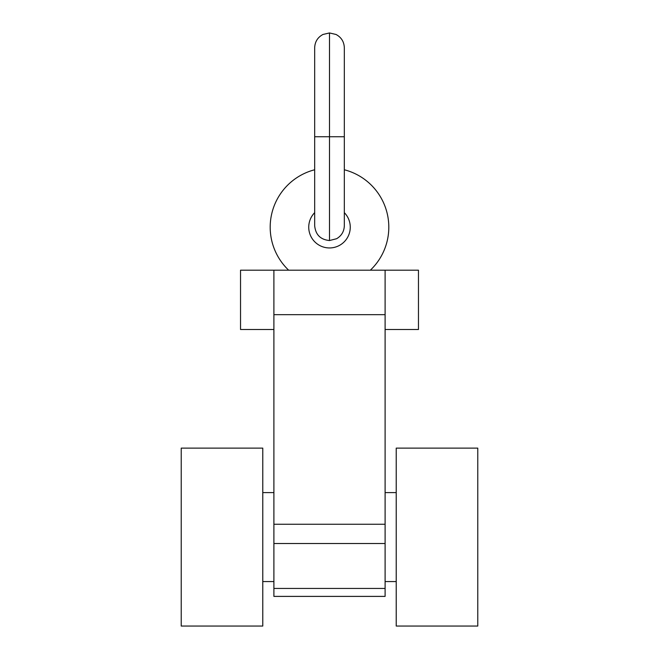 <?xml version="1.0" encoding="UTF-8"?>
<svg xmlns="http://www.w3.org/2000/svg" width="659" height="659" viewBox="0 0 659 659"><rect width="100%" height="100%" fill="white"/><g stroke="black" fill="none" stroke-linecap="round" stroke-linejoin="round"><path stroke-width="0.99" d="M329.5 136.743L329.5 32.95L329.5 136.743L314.673 136.743L329.5 136.743L329.5 240.535L329.5 136.743L344.327 136.743L329.5 136.743M288.65 270.19A59.31 59.31 0 0 1 314.673 169.767A59.31 59.31 0 0 0 288.65 270.19M344.327 169.767A59.31 59.31 0 0 1 370.35 270.19A59.31 59.31 0 0 0 344.327 169.767M477.775 448.12L477.775 626.05L477.775 448.12L396.224 448.12L396.224 626.05L396.224 448.12L477.775 448.12M396.224 626.05L477.775 626.05L396.224 626.05M181.225 626.05L181.225 448.12L262.776 448.12L262.776 626.05L181.225 626.05L262.776 626.05L262.776 448.12L181.225 448.12L181.225 626.05M273.897 581.567L262.776 581.567L273.897 581.567M262.776 492.602L273.897 492.602L262.776 492.602M385.103 329.5C428.951 329.5 428.951 329.5 385.103 329.5L418.465 329.5L418.465 270.19L240.535 270.19L240.535 329.5L273.897 329.5M273.897 588.446C273.897 598.965 273.897 598.965 273.897 588.446L273.897 270.19C230.049 270.19 230.049 270.19 273.897 270.19L273.897 314.673L385.103 314.673L385.103 270.19L385.103 314.673L273.897 314.673L273.897 543.502L385.103 543.502L385.103 524.243L273.897 524.243L385.103 524.243L385.103 314.673L385.103 543.502L273.897 543.502L273.897 588.446L385.103 588.446L385.103 543.502L385.103 588.446L273.897 588.446L273.897 596.395L385.103 596.395L385.103 588.446C385.103 598.965 385.103 598.965 385.103 588.446M273.897 270.19L385.103 270.19M314.673 212.659A20.758 20.758 0 0 0 329.5 247.949A20.758 20.758 0 0 1 314.673 212.659M344.327 212.659A20.758 20.758 0 0 1 329.5 247.949A20.758 20.758 0 0 0 344.327 212.659M396.224 581.567L385.103 581.567L396.224 581.567M385.103 492.602L396.224 492.602L385.103 492.602M329.5 32.95L322.976 34.466C317.679 37.324 314.911 41.764 314.673 47.777L314.673 225.707C315.554 234.711 320.496 239.654 329.5 240.535L336.601 238.723C341.551 235.798 344.122 231.457 344.327 225.707L344.327 47.777C344.089 41.764 341.321 37.324 336.024 34.466L329.5 32.95"/></g></svg>
